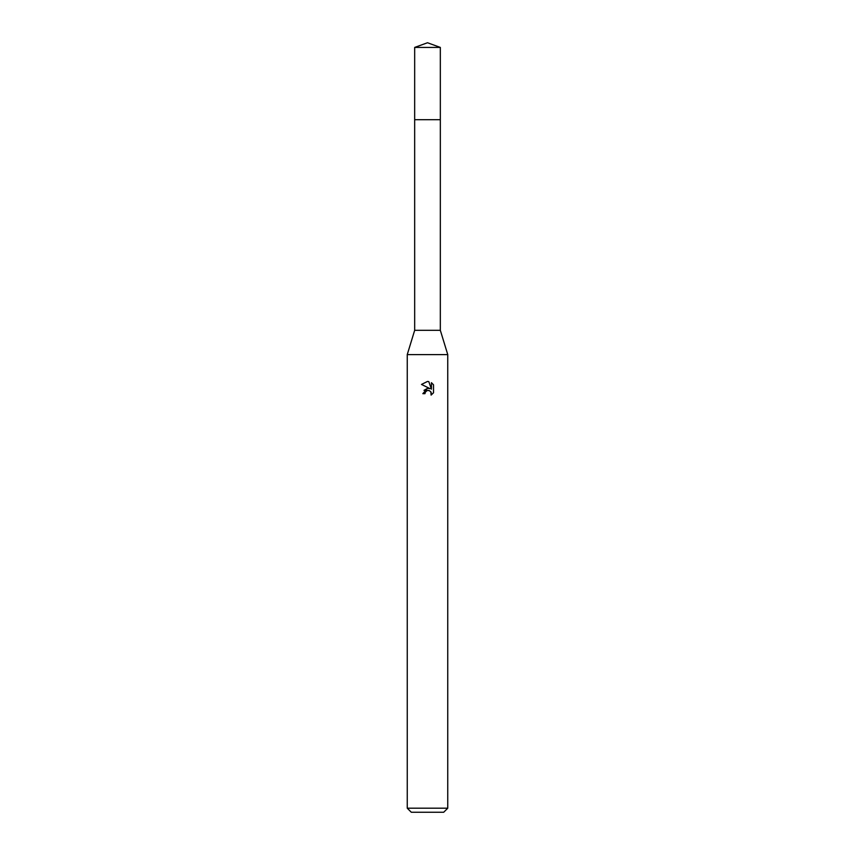 <?xml version="1.0" encoding="UTF-8"?>
<svg xmlns="http://www.w3.org/2000/svg" width="855" height="855" viewBox="0 0 855 855"><rect width="100%" height="100%" fill="white"/><g stroke="black" fill="none" stroke-linecap="round" stroke-linejoin="round"><path stroke-width="1.28" d="M414.675 47.42L440.325 47.42L427.5 42.75L414.675 47.42L414.664 119.7L440.336 119.7L440.325 330.297L447.753 354.601L447.753 808.199L407.247 808.199L411.298 812.25L443.702 812.25L447.753 808.199M440.325 47.42L440.336 119.7L414.664 119.7L414.675 330.297L440.325 330.297M414.675 330.297L407.247 354.601L447.753 354.601M424.967 393.674L425.309 392.21L424.967 393.674L422.84 393.674L427.5 388.352L430.076 388.662L421.483 384.429L427.5 381.458L428.804 381.608L431.433 389.164L431.433 382.687L433.517 384.793L433.517 392.787L431.102 395.096L431.198 392.413L429.445 390.66L427.5 390.5L428.473 390.425M430.877 391.836L431.102 395.096L433.517 392.776M430.076 388.662L429.007 388.373M427.521 388.352L423.984 390.34M426.998 390.649L425.309 392.21M433.517 384.793L431.433 382.687M428.804 381.608L427.628 381.469M427.5 381.458L421.483 384.429M407.247 354.601L407.247 808.199"/></g></svg>
